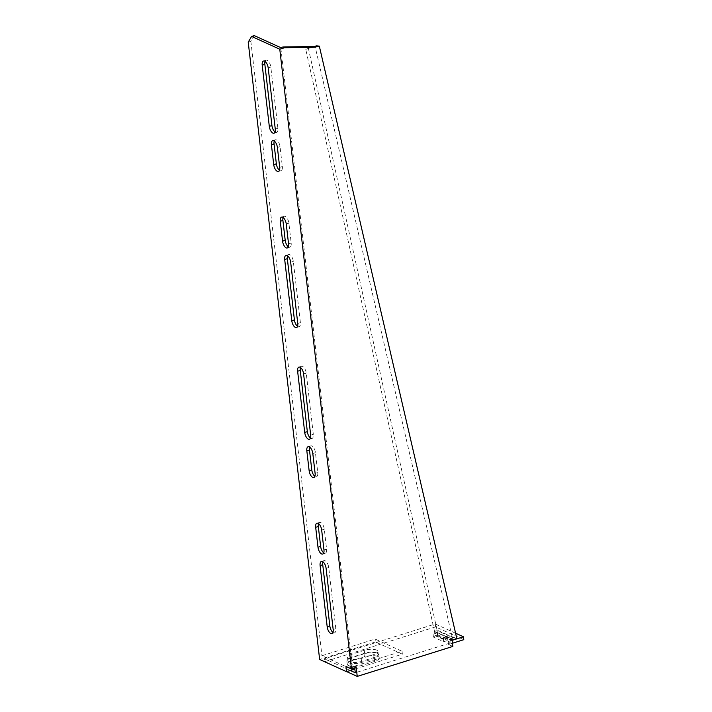 <?xml version="1.0" encoding="UTF-8"?>
<svg xmlns="http://www.w3.org/2000/svg" width="712" height="712" viewBox="0 0 712 712"><rect width="100%" height="100%" fill="white"/><g stroke="black" fill="none" stroke-linecap="round" stroke-linejoin="round"><path stroke-width="0.53" stroke-dasharray="3.56 2.67" d="M265.051 61.446A5.732 2.643 72.6 0 1 266.119 60.226A5.732 2.643 72.6 0 1 270.818 67.053L277.903 128.267A5.732 2.643 72.6 0 1 276.63 132.379A5.732 2.643 72.6 0 1 275.535 132.263A5.732 2.643 72.6 0 1 275.063 131.987M274.262 141.02A5.732 2.643 72.6 0 1 275.322 139.801A5.732 2.643 72.6 0 1 280.03 146.627L282.335 166.528A5.732 2.643 72.6 0 1 281.053 170.64A5.732 2.643 72.6 0 1 279.958 170.524A5.732 2.643 72.6 0 1 279.487 170.248M283.109 217.534A5.732 2.643 72.6 0 1 284.177 216.323A5.732 2.643 72.6 0 1 288.885 223.15L291.181 243.041A5.732 2.643 72.6 0 1 289.909 247.153A5.732 2.643 72.6 0 1 288.814 247.037A5.732 2.643 72.6 0 1 288.342 246.761M287.541 255.795A5.732 2.643 72.6 0 1 288.609 254.576A5.732 2.643 72.6 0 1 293.308 261.402L300.393 322.616A5.732 2.643 72.6 0 1 299.12 326.728A5.732 2.643 72.6 0 1 298.025 326.621A5.732 2.643 72.6 0 1 297.545 326.336M300.464 367.508A5.732 2.643 72.6 0 1 301.532 366.297A5.732 2.643 72.6 0 1 306.231 373.115L313.316 434.329A5.732 2.643 72.6 0 1 312.043 438.441A5.732 2.643 72.6 0 1 310.948 438.334A5.732 2.643 72.6 0 1 310.477 438.058M309.675 447.083A5.732 2.643 72.6 0 1 310.735 445.872A5.732 2.643 72.6 0 1 315.443 452.698L317.748 472.59A5.732 2.643 72.6 0 1 316.466 476.702A5.732 2.643 72.6 0 1 315.372 476.586A5.732 2.643 72.6 0 1 314.9 476.31M318.522 523.605A5.732 2.643 72.6 0 1 319.59 522.386A5.732 2.643 72.6 0 1 324.298 529.212L326.594 549.103A5.732 2.643 72.6 0 1 325.322 553.215A5.732 2.643 72.6 0 1 324.227 553.108A5.732 2.643 72.6 0 1 323.755 552.832M322.954 561.857A5.732 2.643 72.6 0 1 324.022 560.647A5.732 2.643 72.6 0 1 328.722 567.473L335.806 628.687A5.732 2.643 72.6 0 1 334.533 632.799A5.732 2.643 72.6 0 1 333.438 632.683A5.732 2.643 72.6 0 1 332.958 632.407M376.586 650.083A9.007 3.053 -6.6 0 0 364.268 650.341L351.799 654.248A9.007 3.053 -6.6 0 0 347.545 657.416A9.007 3.053 -6.6 0 0 361.189 658.511L373.658 654.604A9.007 3.053 -6.6 0 0 377.912 651.436A9.007 3.053 -6.6 0 0 376.586 650.083M376.924 652.984A9.007 3.053 -6.6 0 0 364.606 653.242L352.128 657.158A9.007 3.053 -6.6 0 0 347.883 660.318A9.007 3.053 -6.6 0 0 361.527 661.421L373.996 657.505A9.007 3.053 -6.6 0 0 378.25 654.346A9.007 3.053 -6.6 0 0 376.924 652.984M452.129 640.23L450.509 639.492L450.892 642.785L355.279 672.76M354.727 667.99L354.585 666.788L352.502 667.438L280.795 47.651M314.971 46.592L314.072 46.992L315.122 46.574L452.61 638.869L450.509 639.492M452.61 638.869L450.126 638.255L452.698 637.089L456.81 638.442M308.332 48.149L437.079 630.138L434.498 631.304L305.76 49.315L313.832 46.609M352.502 667.438L348.577 665.658L348.827 667.785M345.943 666.485L348.577 665.658M349.049 667.892L402.049 651.275L375.153 639.064L321.94 655.743L348.844 667.954M354.852 669.084L402.387 654.177L375.491 641.966L375.153 639.064M375.491 641.966L319.643 659.472M402.387 654.177L402.049 651.275M248.221 42.142L250.855 41.314L254.237 35.6M250.855 41.314L321.94 655.743M356.205 667.527L354.585 666.788M451.399 638.584L453.971 637.418M314.072 46.992L305.76 49.315M450.126 638.255L452.814 637.632L437.159 630.672L434.498 631.304L450.126 638.255M434.685 633.057L437.319 632.238L437.079 630.138L452.698 637.089L453.09 639.207L450.456 640.017L450.18 638.45L434.525 631.482L435.157 635.763L443.683 639.554L443.371 636.866L450.456 640.017M437.319 632.238L437.791 634.944L435.157 635.763M437.791 634.944L446.317 638.735L443.683 639.554M446.317 638.735L446.006 636.047L443.371 636.866M446.006 636.047L453.09 639.207M452.85 646.425L448.542 644.467L448.204 641.565L450.892 642.785M448.204 641.565L452.147 640.328M448.542 644.467L452.476 643.23M455.6 633.217L435.263 623.988L324.405 658.742L350.313 670.508M463.779 639.688L435.602 626.898L435.263 623.988M435.602 626.898L324.743 661.653L324.405 658.742M351.888 660.683A9.826 3.329 -6.6 0 0 347.251 664.136A9.826 3.329 -6.6 0 0 362.132 665.328L374.601 661.421A9.826 3.329 -6.6 0 0 379.238 657.968A9.826 3.329 -6.6 0 0 364.357 656.767L351.888 660.683L351.55 657.772A9.826 3.329 -6.6 0 0 346.913 661.226A9.826 3.329 -6.6 0 0 361.794 662.427L374.272 658.511A9.826 3.329 -6.6 0 0 378.9 655.058A9.826 3.329 -6.6 0 0 364.019 653.865L351.55 657.772M443.683 641.735L447.839 640.426L437.586 635.78L433.43 637.08L443.683 641.735L443.345 638.824L447.501 637.525L437.257 632.87L433.101 634.169L443.345 638.824M447.839 640.426L447.501 637.525M433.43 637.08L433.101 634.169M437.586 635.78L437.257 632.87M324.743 661.653L346.726 671.63M364.606 653.242L364.268 650.341M361.527 661.421L361.189 658.511M373.996 657.505L373.658 654.604M352.128 657.158L351.799 654.248M326.087 568.301L328.722 567.473M333.172 629.506L335.806 628.687M321.664 530.039L324.298 529.212M323.96 549.931L326.594 549.103M312.808 453.517L315.443 452.698M315.113 473.418L317.748 472.59M303.606 373.942L306.231 373.115M310.681 435.157L313.316 434.329M290.674 262.23L293.308 261.402M297.758 323.444L300.393 322.616M286.251 223.969L288.885 223.15M288.547 243.869L291.181 243.041M277.395 147.455L280.03 146.627M279.7 167.347L282.335 166.528M268.193 67.88L270.818 67.053M275.268 129.095L277.903 128.267M362.132 665.328L361.794 662.427M364.357 656.767L364.019 653.865M374.601 661.421L374.272 658.511M378.25 654.346L377.912 651.436M347.883 660.318L347.545 657.416M321.388 561.474L324.022 560.647M331.899 633.618L334.533 632.799M316.956 523.213L319.59 522.386M322.687 554.043L325.322 553.215M308.109 446.7L310.735 445.872M313.832 477.529L316.466 476.702M298.898 367.116L301.532 366.297M309.409 439.268L312.043 438.441M285.975 255.403L288.609 254.576M296.486 327.556L299.12 326.728M281.543 217.151L284.177 216.323M287.274 247.981L289.909 247.153M272.696 140.629L275.322 139.801M278.419 171.459L281.053 170.64M263.485 61.054L266.119 60.226M273.995 133.206L276.63 132.379M314.508 46.796L315.158 46.556M347.251 664.136L346.913 661.226M379.238 657.968L378.9 655.058"/><path stroke-width="1.07" d="M275.063 131.987A5.732 2.643 72.6 0 1 271.922 125.552L264.846 64.338A5.732 2.643 72.6 0 1 265.051 61.446M272.901 133.091A5.732 2.643 72.6 0 1 269.296 126.38L262.212 65.166A5.732 2.643 72.6 0 1 263.485 61.054A5.732 2.643 72.6 0 1 268.193 67.88L275.268 129.095A5.732 2.643 72.6 0 1 273.995 133.206A5.732 2.643 72.6 0 1 272.901 133.091M279.487 170.248A5.732 2.643 72.6 0 1 276.354 163.813L274.049 143.913A5.732 2.643 72.6 0 1 274.262 141.02M277.324 171.352A5.732 2.643 72.6 0 1 273.72 164.632L271.414 144.741A5.732 2.643 72.6 0 1 272.696 140.629A5.732 2.643 72.6 0 1 277.395 147.455L279.7 167.347A5.732 2.643 72.6 0 1 278.419 171.459A5.732 2.643 72.6 0 1 277.324 171.352M288.342 246.761A5.732 2.643 72.6 0 1 285.209 240.327L282.904 220.435A5.732 2.643 72.6 0 1 283.109 217.534M286.18 247.865A5.732 2.643 72.6 0 1 282.575 241.154L280.27 221.254A5.732 2.643 72.6 0 1 281.543 217.151A5.732 2.643 72.6 0 1 286.251 223.969L288.547 243.869A5.732 2.643 72.6 0 1 287.274 247.981A5.732 2.643 72.6 0 1 286.18 247.865M297.545 326.336A5.732 2.643 72.6 0 1 294.412 319.902L287.328 258.687A5.732 2.643 72.6 0 1 287.541 255.795M295.391 327.44A5.732 2.643 72.6 0 1 291.778 320.729L284.693 259.515A5.732 2.643 72.6 0 1 285.975 255.403A5.732 2.643 72.6 0 1 290.674 262.23L297.758 323.444A5.732 2.643 72.6 0 1 296.486 327.556A5.732 2.643 72.6 0 1 295.391 327.44M310.477 438.058A5.732 2.643 72.6 0 1 307.335 431.623L300.259 370.409A5.732 2.643 72.6 0 1 300.464 367.508M308.314 439.153A5.732 2.643 72.6 0 1 304.709 432.442L297.625 371.228A5.732 2.643 72.6 0 1 298.898 367.116A5.732 2.643 72.6 0 1 303.606 373.942L310.681 435.157A5.732 2.643 72.6 0 1 309.409 439.268A5.732 2.643 72.6 0 1 308.314 439.153M314.9 476.31A5.732 2.643 72.6 0 1 311.767 469.876L309.462 449.984A5.732 2.643 72.6 0 1 309.675 447.083M312.737 477.414A5.732 2.643 72.6 0 1 309.133 470.703L306.827 450.812A5.732 2.643 72.6 0 1 308.109 446.7A5.732 2.643 72.6 0 1 312.808 453.517L315.113 473.418A5.732 2.643 72.6 0 1 313.832 477.529A5.732 2.643 72.6 0 1 312.737 477.414M323.755 552.832A5.732 2.643 72.6 0 1 320.623 546.398L318.317 526.497A5.732 2.643 72.6 0 1 318.522 523.605M321.593 553.936A5.732 2.643 72.6 0 1 317.988 547.216L315.683 527.325A5.732 2.643 72.6 0 1 316.956 523.213A5.732 2.643 72.6 0 1 321.664 530.039L323.96 549.931A5.732 2.643 72.6 0 1 322.687 554.043A5.732 2.643 72.6 0 1 321.593 553.936M332.958 632.407A5.732 2.643 72.6 0 1 329.825 625.973L322.741 564.758A5.732 2.643 72.6 0 1 322.954 561.857M330.804 633.511A5.732 2.643 72.6 0 1 327.191 626.8L320.106 565.586A5.732 2.643 72.6 0 1 321.388 561.474A5.732 2.643 72.6 0 1 326.087 568.301L333.172 629.506A5.732 2.643 72.6 0 1 331.899 633.618A5.732 2.643 72.6 0 1 330.804 633.511M354.727 667.99L355.279 672.76L350.313 670.508M284.497 47.74L282.869 47.001L280.795 47.651L254.237 35.6L251.603 36.428L279.78 49.217L284.497 47.74L314.482 47.232L312.862 46.494L315.122 46.574L316.653 45.826L313.832 46.609M282.869 47.001L312.862 46.494M316.653 45.826L319.323 46.147L456.81 638.442L452.129 640.23L452.85 646.425L357.237 676.4L356.205 667.527L351.497 669.004L279.78 49.217M314.482 47.232L319.323 46.147M351.497 669.004L345.943 666.485L346.548 671.683L319.643 659.472L248.221 42.142L251.603 36.428M346.548 671.683L354.852 669.084M346.726 671.63L357.237 676.4M452.147 640.328L463.45 636.786L455.6 633.217M452.476 643.23L463.779 639.688L463.45 636.786M269.296 126.38L271.922 125.552M273.72 164.632L276.354 163.813M282.575 241.154L285.209 240.327M291.778 320.729L294.412 319.902M304.709 432.442L307.335 431.623M309.133 470.703L311.767 469.876M317.988 547.216L320.623 546.398M327.191 626.8L329.825 625.973M320.106 565.586L322.741 564.758M315.683 527.325L318.317 526.497M306.827 450.812L309.462 449.984M297.625 371.228L300.259 370.409M284.693 259.515L287.328 258.687M280.27 221.254L282.904 220.435M271.414 144.741L274.049 143.913M262.212 65.166L264.846 64.338M314.508 46.796L314.971 46.583"/></g></svg>
